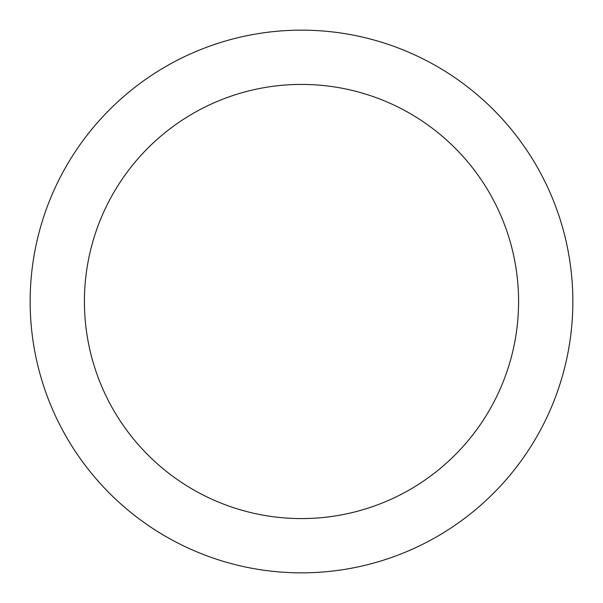 <?xml version="1.0" encoding="UTF-8"?>
<svg xmlns="http://www.w3.org/2000/svg" width="603" height="603" viewBox="0 0 603 603"><rect width="100%" height="100%" fill="white"/><g stroke="black" fill="none" stroke-linecap="round" stroke-linejoin="round"><path stroke-width="0.9" d="M301.5 30.15A271.35 271.35 0 0 1 536.497 437.175A271.35 271.35 0 0 1 66.503 437.175A271.35 271.35 0 0 1 301.5 30.15M301.5 84.42A217.08 217.08 0 0 1 489.5 410.04A217.08 217.08 0 0 1 113.5 410.04A217.08 217.08 0 0 1 301.5 84.42"/></g></svg>
